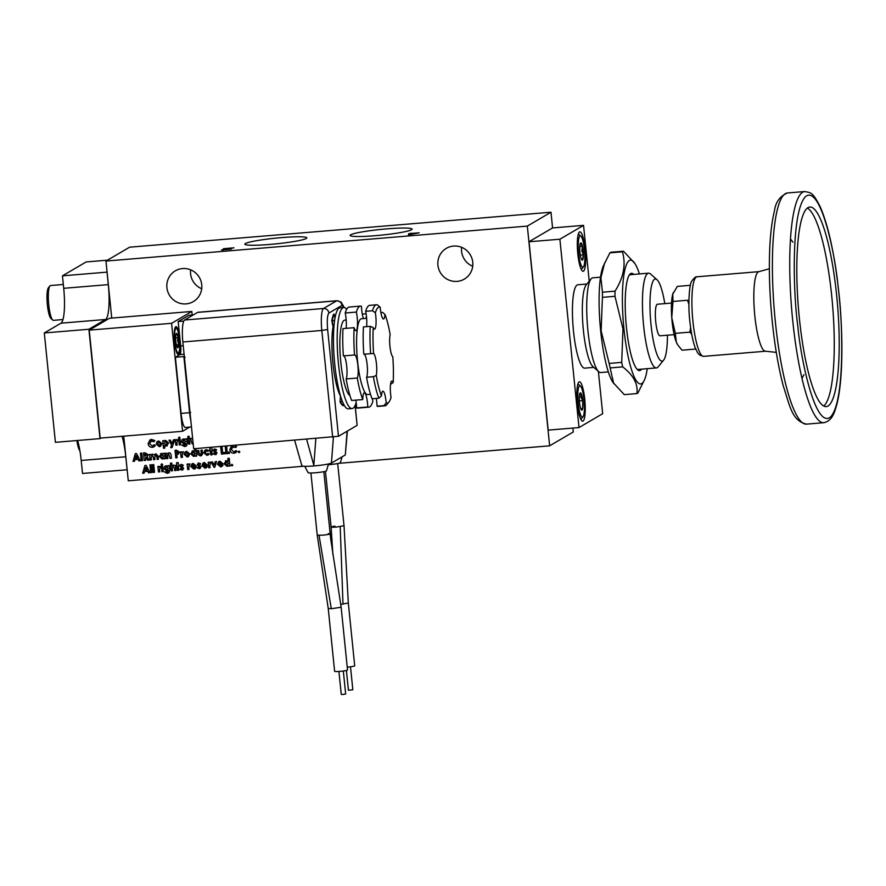 <?xml version="1.0" encoding="UTF-8"?>
<svg xmlns="http://www.w3.org/2000/svg" width="886" height="886" viewBox="0 0 886 886"><rect width="100%" height="100%" fill="white"/><g stroke="black" fill="none" stroke-linecap="round" stroke-linejoin="round"><path stroke-width="1.33" d="M333.867 326.978A33.845 6.634 85.3 0 0 332.305 332.771M346.67 309.314A50.701 9.934 85.3 0 0 343.713 307.508A50.701 9.934 85.3 0 0 338.441 363.581A50.701 9.934 85.3 0 0 352.096 408.546A50.701 9.934 85.3 0 0 356.172 402.532M352.096 408.546L348.375 408.856A50.701 9.934 -94.7 0 1 334.72 363.88A50.701 9.934 -94.7 0 1 339.991 307.807L343.713 307.508M346.204 320.012L344.754 320.134A38.02 7.453 85.3 0 0 340.8 362.186A38.02 7.453 85.3 0 0 349.948 395.621M367.779 406.984A50.701 9.934 85.3 0 0 368.82 407.161L357.667 408.092A50.701 9.934 -94.7 0 1 356.626 407.903L367.779 406.984A11.883 2.326 85.3 0 0 367.513 403.285A11.883 2.326 85.3 0 0 364.312 392.742A11.883 2.326 85.3 0 0 362.784 399.553L351.631 400.472A50.701 9.934 -94.7 0 1 346.149 378.953A11.883 2.326 85.3 0 0 346.736 366.405A11.883 2.326 85.3 0 0 343.702 355.884M356.626 407.903A11.883 2.326 85.3 0 0 356.371 404.204A11.883 2.326 85.3 0 0 355.807 400.129M356.371 312.071L345.219 313.002A50.701 9.934 -94.7 0 1 349.283 307.043L360.436 306.113A50.701 9.934 85.3 0 0 356.371 312.071A11.883 2.326 85.3 0 1 357.213 317.542A11.883 2.326 85.3 0 1 355.973 330.688A11.883 2.326 85.3 0 1 354.145 327.687A50.701 9.934 85.3 0 0 354.522 354.987L343.38 355.906A50.701 9.934 -94.7 0 1 342.993 328.606L354.145 327.687M346.138 328.352A11.883 2.326 85.3 0 0 346.061 318.462A11.883 2.326 85.3 0 0 345.219 313.002M346.149 378.953L357.302 378.023A11.883 2.326 85.3 0 0 357.889 365.486A11.883 2.326 85.3 0 0 354.688 354.943A11.883 2.326 85.3 0 0 354.522 354.987M366.638 318.318L361.477 318.75A38.02 7.453 85.3 0 0 357.523 360.801A38.02 7.453 85.3 0 0 367.768 394.536L370.503 394.303M383.882 405.644A50.701 9.934 85.3 0 0 384.923 405.832L378.1 406.397A50.701 9.934 -94.7 0 1 377.071 406.209L383.882 405.644L386.207 402.92A11.883 2.326 85.3 0 0 386.097 401.735A11.883 2.326 85.3 0 0 382.896 391.202A11.883 2.326 85.3 0 0 381.445 395.843L378.887 398.213L372.076 398.778A50.701 9.934 -94.7 0 1 366.582 377.259A11.883 2.326 85.3 0 0 367.169 364.711A11.883 2.326 85.3 0 0 364.135 354.19M377.071 406.209A11.883 2.326 85.3 0 0 376.805 402.51A11.883 2.326 85.3 0 0 376.24 398.434M384.923 405.832A50.701 9.934 85.3 0 0 385.831 405.533A50.701 9.934 85.3 0 0 386.817 404.647L388.987 401.967A48.165 9.436 85.3 0 0 391.036 397.449A11.883 2.326 85.3 0 1 391.856 381.058A11.883 2.326 85.3 0 1 393.162 382.586A48.165 9.436 85.3 0 0 392.797 356.704A11.883 2.326 85.3 0 1 390.061 347.334A11.883 2.326 85.3 0 1 390.161 334.753A48.165 9.436 85.3 0 0 384.956 314.353L382.564 312.393L380.88 312.536M372.474 310.742L365.663 311.307A50.701 9.934 -94.7 0 1 369.717 305.349L376.528 304.784A50.701 9.934 85.3 0 0 372.474 310.742L375.365 312.747A11.883 2.326 85.3 0 1 375.786 316.003A11.883 2.326 85.3 0 1 374.556 329.138A11.883 2.326 85.3 0 1 373.25 327.61A48.165 9.436 85.3 0 0 373.604 353.492L363.814 354.212A50.701 9.934 -94.7 0 1 363.437 326.912L370.248 326.347L373.25 327.61M366.571 326.657A11.883 2.326 85.3 0 0 366.505 316.767A11.883 2.326 85.3 0 0 365.663 311.307M371.577 353.536L370.625 353.647A50.701 9.934 85.3 0 1 370.248 326.347M366.582 377.259L373.394 376.694L376.251 375.442A11.883 2.326 85.3 0 0 376.461 363.936A11.883 2.326 85.3 0 0 373.604 353.492M336.68 385.51A33.845 6.634 85.3 0 0 339.183 390.97M357.302 378.023A50.701 9.934 85.3 0 0 362.784 399.553M368.82 407.161A50.701 9.934 85.3 0 0 372.873 401.203A11.883 2.326 85.3 0 1 372.419 398.744M366.117 313.766L362.296 314.076M360.436 306.113A50.701 9.934 85.3 0 1 361.466 306.301A11.883 2.326 85.3 0 0 363.448 318.583M366.073 318.362A11.883 2.326 85.3 0 0 366.383 315.759M373.394 376.694A50.701 9.934 85.3 0 0 378.887 398.213M390.538 384.314L393.162 382.586M376.528 304.784A50.701 9.934 85.3 0 1 377.569 304.961L380.205 307.276A11.883 2.326 85.3 0 0 383.516 318.993A11.883 2.326 85.3 0 0 384.956 314.353M376.251 375.442A48.165 9.436 85.3 0 0 381.445 395.843M380.205 307.276A48.165 9.436 85.3 0 0 375.365 312.747M386.207 402.92A48.165 9.436 85.3 0 0 388.987 401.967M664.81 303.632A41.188 8.074 85.3 0 0 656.969 279.677L650.501 273.984A47.534 9.314 85.3 0 0 648.574 273.176A47.534 9.314 85.3 0 0 643.624 325.749A47.534 9.314 85.3 0 0 656.437 367.911A47.534 9.314 85.3 0 0 658.209 366.804L663.636 360.126A41.188 8.074 85.3 0 0 667.435 335.207M629.138 275.236A47.534 9.314 -94.7 0 1 630.367 274.693L648.574 273.176M656.969 279.677A41.188 8.074 85.3 0 0 651 324.542A41.188 8.074 85.3 0 0 663.636 360.126M633.756 274.405A48.796 9.569 85.3 0 0 629.669 274.461A48.796 9.569 85.3 0 0 626.424 327.299A48.796 9.569 85.3 0 0 637.577 369.761A48.796 9.569 85.3 0 0 641.619 369.141M656.437 367.911L638.23 369.418A47.534 9.314 -94.7 0 1 636.923 369.085M674.135 334.642L660.004 335.816A15.848 3.101 -94.7 0 1 655.74 321.762A15.848 3.101 -94.7 0 1 657.379 304.241L671.522 303.067M639.415 273.94A62.109 12.171 85.3 0 0 634.919 263.541A62.109 12.171 85.3 0 0 623.932 328.75A62.109 12.171 85.3 0 0 644.554 379.673A62.109 12.171 85.3 0 0 647.267 368.676M644.554 379.673L637.898 392.974A71.611 14.032 85.3 0 1 636.846 393.594C638.274 384.214 633.556 375.31 622.703 366.882A71.611 14.032 85.3 0 1 621.695 362.374L622.98 328.95L614.984 296.301A71.611 14.032 85.3 0 1 615.017 291.173C623.6 277.606 626.081 264.482 622.448 251.823A71.611 14.032 85.3 0 1 623.489 251.203L634.919 263.541M636.846 393.594L624.287 394.635L612.868 382.298A62.109 12.171 -94.7 0 1 600.653 330.688A62.109 12.171 -94.7 0 1 603.233 266.177L609.889 252.864L622.448 251.823M621.695 362.374L609.136 363.415L601.129 330.766L602.425 297.342L614.984 296.301M615.017 291.173L602.458 292.214A71.611 14.032 85.3 0 0 602.425 297.342M602.458 292.214L600.907 277.827L604.717 262.721M623.489 251.203L610.93 252.244A71.611 14.032 85.3 0 0 609.889 252.864M608.372 371.899L600.697 372.541A47.534 9.314 -94.7 0 1 598.759 371.732A47.534 9.314 -94.7 0 1 587.894 330.378A47.534 9.314 -94.7 0 1 591.062 278.913A47.534 9.314 -94.7 0 1 591.981 278.082A47.534 9.314 -94.7 0 1 592.834 277.805L600.509 277.174M598.759 371.732L592.944 366.616A41.83 8.195 -94.7 0 1 583.021 326.314A41.83 8.195 -94.7 0 1 586.167 284.927L591.062 278.913M593.83 367.38L584.738 368.133A41.83 8.195 -94.7 0 1 573.286 329.083A41.83 8.195 -94.7 0 1 577.074 285.026A41.83 8.195 -94.7 0 1 577.827 284.771L586.909 284.018M585.192 249.398A19.769 3.876 -94.7 0 1 583.132 271.271A19.769 3.876 -94.7 0 1 577.805 253.728A19.769 3.876 -94.7 0 1 579.865 231.855A19.769 3.876 -94.7 0 1 585.192 249.398M584.749 399.32A19.769 3.876 -94.7 0 1 582.689 421.193A19.769 3.876 -94.7 0 1 577.362 403.651A19.769 3.876 -94.7 0 1 579.422 381.788A19.769 3.876 -94.7 0 1 584.749 399.32M580.895 236.163A15.715 3.079 85.3 0 0 578.624 253.274A15.715 3.079 85.3 0 0 583.442 266.852A15.715 3.079 85.3 0 0 584.494 249.841A15.715 3.079 85.3 0 0 580.895 236.163L579.123 234.591A17.465 3.422 85.3 0 0 578.403 234.292A17.465 3.422 85.3 0 0 578.237 234.336M580.452 386.086A15.715 3.079 85.3 0 0 578.181 403.208A15.715 3.079 85.3 0 0 582.999 416.785A15.715 3.079 85.3 0 0 584.051 399.763A15.715 3.079 85.3 0 0 580.452 386.086L578.68 384.513A17.465 3.422 85.3 0 0 577.96 384.225A17.465 3.422 85.3 0 0 577.794 384.258L577.96 384.225M375.299 235.687A31.143 2.857 174.2 0 1 350.136 235.432A31.143 2.857 174.2 0 1 386.927 228.865A31.143 2.857 174.2 0 1 412.09 229.142A31.143 2.857 174.2 0 1 375.299 235.687M270.02 244.425A31.143 2.857 174.2 0 1 244.857 244.171A31.143 2.857 174.2 0 1 281.648 237.603A31.143 2.857 174.2 0 1 306.811 237.869A31.143 2.857 174.2 0 1 270.02 244.425M201.742 284.771A17.82 17.399 59.6 0 1 193.347 301.594A17.82 17.399 59.6 0 1 166.911 287.662A17.82 17.399 59.6 0 1 175.317 270.839A17.82 17.399 59.6 0 1 201.742 284.771M201.709 288.736A17.82 17.399 59.6 0 1 190.612 269.82M472.747 262.278A17.82 17.399 59.6 0 1 464.342 279.101A17.82 17.399 59.6 0 1 437.917 265.169A17.82 17.399 59.6 0 1 446.322 248.346A17.82 17.399 59.6 0 1 472.747 262.278M472.714 266.254A17.82 17.399 59.6 0 1 461.617 247.327M807.312 208.033A100.129 19.625 -94.7 0 1 831.755 296.267A100.129 19.625 -94.7 0 1 823.747 405.998M799.316 317.775A100.129 19.625 85.3 0 0 826.284 406.596A100.129 19.625 85.3 0 0 836.705 295.858A100.129 19.625 85.3 0 0 809.726 207.025A100.129 19.625 85.3 0 0 799.316 317.775M580.441 243.251L582.49 246.33A8.638 1.694 -94.7 0 1 583.176 250.616A8.638 1.694 -94.7 0 1 583.387 254.869A8.638 1.694 -94.7 0 1 582.456 260.096A8.638 1.694 -94.7 0 1 581.925 260.03A8.638 1.694 -94.7 0 1 580.629 256.785A8.638 1.694 -94.7 0 1 579.721 248.246A8.638 1.694 -94.7 0 1 580.518 243.152A8.638 1.694 -94.7 0 1 580.662 243.019A8.638 1.694 -94.7 0 1 582.49 246.33L581.825 250.838L583.387 254.869L582.456 260.096L581.615 259.642M62.984 319.547L53.459 320.344A17.465 3.422 -94.7 0 1 52.75 320.045A17.465 3.422 -94.7 0 1 48.597 303.222A17.465 3.422 -94.7 0 1 49.915 285.934A17.465 3.422 -94.7 0 1 50.258 285.635A17.465 3.422 -94.7 0 1 50.568 285.525L63.327 284.472M174.553 342.118A13.977 2.736 85.3 0 0 178.319 354.522A13.977 2.736 85.3 0 0 179.769 339.061A13.977 2.736 85.3 0 0 176.004 326.668A13.977 2.736 85.3 0 0 174.553 342.118M52.75 320.045L50.967 318.473A15.715 3.079 -94.7 0 1 47.235 303.333A15.715 3.079 -94.7 0 1 48.42 287.784L49.915 285.934M179.47 339.238A12.349 2.425 85.3 0 0 176.646 328.496A12.349 2.425 85.3 0 0 174.852 341.941A12.349 2.425 85.3 0 0 178.651 352.617A12.349 2.425 85.3 0 0 179.47 339.238M340.634 396.286A40.413 7.919 -94.7 0 1 332.914 363.072A40.413 7.919 -94.7 0 1 333.357 325.206M328.496 463.976L326.491 470.831A9.237 0.853 174.2 0 1 315.582 472.747A9.237 0.853 174.2 0 1 308.129 472.703L304.751 466.313M342.085 456.833L340.368 462.702A9.237 0.853 174.2 0 1 329.47 464.607A9.237 0.853 174.2 0 1 328.285 464.696M319.06 535.399L331.298 608.737L341.143 607.231L347.522 670.015A6.49 0.598 174.2 0 1 339.859 671.378A6.49 0.598 174.2 0 1 334.609 671.322L328.241 608.538L317.232 535.166L322.471 535.222C329.592 534.435 331.541 533.904 328.307 533.638M340.656 604.396L348.32 603.023L354.699 665.807A6.49 0.598 174.2 0 1 347.234 667.158M343.325 671.001L345.662 693.982L343.048 694.458L341.254 694.436L338.917 671.444M350.502 666.793L352.838 689.784L348.431 690.227L346.415 670.458M690.404 285.314L677.347 286.399L672.762 294.13L673.006 301.45L671.754 317.598L675.342 333.346L676.273 341.963L677.546 344.565A27.721 5.438 -94.7 0 1 676.273 341.963A27.721 5.438 -94.7 0 1 671.754 317.598A27.721 5.438 -94.7 0 1 672.762 294.13A27.721 5.438 -94.7 0 1 673.249 292.723A27.721 5.438 -94.7 0 1 673.327 292.557M613.699 383.594L610.144 367.923L622.703 366.882M677.945 345.175L682.032 350.18L695.698 349.051M609.136 363.415A71.611 14.032 85.3 0 0 610.144 367.923M688.887 304.352L687.514 300.254L673.006 301.45M690.637 327.709L689.862 332.139L675.342 333.346M689.862 332.139L691.667 334.122M589.223 281.172L583.553 225.354L559.886 239.22L579.012 427.561L602.679 413.696L598.382 371.4M559.886 239.22L528.942 241.778L552.565 227.935L550.992 212.219L527.325 226.096L549.641 445.824L573.308 431.958L572.921 428.071M552.565 227.935L583.553 225.354M579.012 427.561L548.179 430.12L529.042 241.778M528.942 241.778L548.179 430.12M222.873 249.819L231.29 249.077L221.456 249.941L230.316 248.279L223.416 248.7L233.937 247.825L222.873 249.819L222.873 250.505M408.656 233.671L419.178 232.796L408.38 234.879L410.14 233.694L408.679 233.815M550.992 212.219L129.622 247.194L105.955 261.06L527.325 226.096M123.741 436.167L128.282 480.799L303.499 466.257M338.685 463.334L549.641 445.824M153.588 459.701L153.344 457.054L152.193 455.426L151.152 457.464L151.395 459.889L150.066 460L149.501 454.485L150.841 454.374L150.908 455.039L152.558 454.141L154.264 454.983L156.014 453.853L158.129 456.102L158.45 459.302L157.121 459.413L156.833 456.644L155.714 455.149L154.673 457.132L154.928 459.59L153.588 459.701L153.322 457.065L151.694 455.592M150.908 455.039L152.558 454.141L150.908 455.039M155.072 454.141L156.014 453.853M156.833 456.644L155.227 455.293M163.877 458.848L163.844 458.239L162.204 459.081L159.314 456.467L161.584 453.388L163.389 453.964L163.323 453.344L164.652 453.233L165.217 458.738L163.821 458.25L162.204 459.081L159.336 456.445L161.617 453.377M160.565 453.71L161.584 453.388M182.206 454.806L182.461 457.309L181.121 457.42L180.567 451.915L181.708 451.816L181.774 452.491L183.424 451.716L182.206 454.806M189.803 453.92L188.452 456.644L187.256 457.01L184.177 454.396L184.886 452.203L186.669 451.306L189.803 453.92M202.495 454.396L200.424 455.913L198.01 454.584L197.434 450.509L198.763 450.398L199.029 453.045L200.302 454.662L201.244 453.931L200.956 450.221L202.285 450.11L202.495 454.396M200.302 454.662L201.266 453.92L200.978 450.221M227.193 452.225L229.297 452.059L229.43 453.41L225.996 453.698L225.232 446.156L226.572 446.046L227.193 452.225M234.491 445.381L236.606 446.533L235.731 447.563L233.372 446.655L231.146 449.457L233.926 451.871L236.03 450.586L237.083 451.517L234.07 453.222C231.634 453.233 230.216 452.015 229.806 449.567L232.121 445.569M235.754 447.552L232.331 446.965M238.943 451.063L239.84 451.816L239.109 452.702L238.212 451.949L238.965 451.052M239.84 451.816L239.109 452.702L238.245 451.938M147.752 471.286L144.518 471.562L144.097 473.157L142.668 473.268L144.905 465.493L146.146 465.383L149.911 472.67L148.483 472.792L147.774 471.274L144.518 471.562M164.541 445.503L164.807 448.15L163.478 448.261L162.714 440.73L164.043 440.619L164.109 441.239L165.76 440.386L168.617 443.033L166.302 446.079L164.541 445.503L167.31 445.769M164.73 440.707L165.76 440.386M193.181 443.753L192.14 443.842L190.734 439.578L189.67 440.696L189.947 444.019L188.618 444.13L187.832 436.41L189.161 436.3L189.449 439.113L191.033 438.282L192.694 438.958M189.449 439.113L191.033 438.282L189.449 439.113M190.756 439.567L192.162 443.831L193.181 443.742M138.138 459.424L134.905 459.69L134.484 461.285L133.055 461.407L135.292 453.621L136.533 453.521L140.298 460.809L138.88 460.919L138.161 459.413L134.905 459.69M161.307 466.169L162.647 466.058L163.201 471.562L161.872 471.673L161.307 466.169L161.872 471.673M161.739 463.799L162.692 464.652L161.939 465.637L160.975 464.773L161.761 463.788M161.961 465.615L162.714 464.641L161.939 465.637L160.997 464.762M160.466 467.42L159.513 469.358L159.768 471.85L158.439 471.961L157.885 466.457L159.026 466.357L159.092 467.044L160.743 466.257L159.868 467.409M152.414 464.674L153.743 464.563L154.529 472.282L153.2 472.393L152.414 464.674M149.933 464.873L151.273 464.762L152.06 472.493L150.72 472.603L149.933 464.873L150.72 472.603M181.752 467.819L179.847 466.091L181.442 464.408L183.313 465.205L182.582 466.158L181.187 466.036L183.712 468.273L181.951 470.112L179.98 469.336L180.7 468.362L182.383 468.384L179.847 466.091L181.464 464.386M180.611 464.652L181.442 464.408M182.605 466.147L181.209 466.014M181.973 470.089L182.926 469.824L180.002 469.325L180.711 468.373M181.874 468.838L182.405 468.362L181.874 468.838L181.774 467.808M189.715 464.995L188.762 466.922L189.017 469.425L187.688 469.536L187.134 464.031L188.275 463.932L188.341 464.607L189.992 463.832L189.117 464.984M193.868 469.115L190.745 466.534L192.029 463.788L193.226 463.422L196.371 466.125L192.107 466.734L193.768 467.963L194.975 467.276L196.149 467.73L193.868 469.115L190.767 466.523L192.018 463.799M193.768 467.963L194.975 467.276M209.816 465.183L210.082 467.675L208.742 467.786L208.188 462.282L209.329 462.193L209.395 462.869L211.045 462.082L209.816 465.183M215.265 461.695L216.616 461.584L214.8 467.287L214.024 467.354L211.089 462.038L212.452 461.927L214.179 465.061L215.265 461.695M220.636 466.9L217.524 464.319L218.809 461.573L219.994 461.207L223.15 463.899L218.886 464.508L220.536 465.737L221.755 465.061L222.929 465.504L220.636 466.9L217.546 464.297L218.787 461.584M220.536 465.737L221.777 465.05M231.877 464.308L232.774 465.061L232.054 465.947L231.157 465.194L231.91 464.297M232.077 465.936L232.796 465.05L232.054 465.947L231.18 465.183M154.064 441.671L151.705 440.752L149.457 443.576L152.237 445.979L154.352 444.706L155.393 445.636L152.381 447.341C149.944 447.352 148.527 446.134 148.117 443.687L149.967 439.921L151.595 439.412L154.917 440.652L154.042 441.682L150.642 441.084M228.654 466.136L228.621 465.515L226.982 466.368L224.092 463.743L226.362 460.676L228.167 461.274L227.868 458.405L229.208 458.295L229.995 466.025L228.599 465.538L226.982 466.368L224.114 463.732L226.384 460.665L225.343 460.997M205.009 468.196L201.897 465.615L203.182 462.869L204.378 462.503L207.523 465.194L203.259 465.803L204.91 467.033L206.128 466.357L207.302 466.8L205.009 468.196L201.919 465.593L203.16 462.88M204.91 467.033L206.128 466.357M199.084 466.379L197.179 464.652L198.785 462.968L200.646 463.766L199.926 464.718L198.519 464.596L201.056 466.833L199.295 468.672L197.323 467.897L198.043 466.922L199.727 466.944L197.179 464.652L198.807 462.946M197.943 463.212L198.785 462.968M199.948 464.707L198.519 464.596M200.258 468.395L197.345 467.886L198.043 466.933M199.184 467.409L199.727 466.944L199.106 466.368M164.309 471.85L167.31 473.357L169.47 472.282L167.288 473.368L164.287 471.873L167.055 472.127L168.373 470.444L166.823 471.263L163.965 468.683L164.541 466.523L169.315 465.504L169.791 470.2L168.728 472.958M164.541 466.523L166.169 465.671L164.541 466.523M168.395 470.433L166.845 471.252L168.395 470.433L167.077 472.105L167.875 471.895M173.346 466.335L172.261 467.465L172.537 470.787L171.208 470.898L170.422 463.179L171.751 463.068L172.039 465.881L173.623 465.05L175.074 465.504L176.07 470.499L174.73 470.61L174.487 468.218L172.859 466.49L174.509 468.207L174.752 470.599L176.059 470.488M177.056 466.036L176.38 466.091L176.713 462.658L178.042 462.547L179.249 465.848L178.385 465.925L178.828 470.267L177.499 470.377L176.292 464.928M145.703 457.043L145.592 460.366L144.252 460.476L143.488 452.945L145.038 452.812L148.283 454.706L147.098 456.777L149.158 460.067L147.674 460.188L145.703 457.043L147.696 460.177L149.158 460.055M140.442 453.2L141.771 453.089L142.535 460.62L141.206 460.731L140.442 453.2M186.846 445.525L184.698 446.599L181.696 445.093L184.465 445.359L185.783 443.676L184.222 444.495L181.375 441.915L181.951 439.755L186.724 438.736L187.201 443.432L186.138 446.19M181.375 441.915L181.973 439.744L183.579 438.902M184.465 445.359L185.285 445.137M184.487 445.337L185.805 443.664L184.222 444.495L181.397 441.892M178.717 439.401L180.057 439.29L180.611 444.794L179.282 444.905L178.717 439.401M179.149 437.031L180.102 437.883L179.349 438.869L178.385 438.005L179.171 437.019M180.102 437.883L179.349 438.869L178.407 437.994M176.923 442.59L177.178 445.082L175.849 445.193L175.284 439.689L176.436 439.589L176.502 440.276L178.152 439.489L176.923 442.59M174.763 439.733L172.039 447.552L170.688 447.663L171.574 445.093L168.949 440.209L170.289 440.098L172.128 443.521L173.412 439.844L174.763 439.733M160.565 446.256L159.325 446.655L156.257 444.041L156.955 441.848L158.716 440.962L161.85 443.576L160.499 446.3L159.303 446.666L156.224 444.052L157.608 441.306M207.955 451.384L206.571 450.908L205.054 452.68L206.803 454.119L208.11 453.422L209.229 454.064L206.959 455.371L203.714 452.79L205.065 450.077L206.416 449.667L208.974 450.686L205.785 451.151M206.826 454.108L208.11 453.422M211.422 447.297L212.596 450.42L211.743 450.498L212.186 454.839L210.846 454.95L210.414 450.609L209.738 450.664L210.082 447.408M215.11 452.392L213.205 450.664L214.8 448.969L216.671 449.778L215.94 450.73L214.545 450.597L217.07 452.835L215.309 454.673L213.338 453.909L214.058 452.934L215.741 452.945L213.205 450.664M213.969 449.224L214.8 448.969L213.227 450.642M215.962 450.719L214.545 450.597M215.331 454.662L216.284 454.396L213.36 453.898L214.069 452.934M215.209 453.422L215.763 452.934L215.132 452.369M222.619 452.613L224.723 452.436L224.856 453.787L221.422 454.075L220.658 446.544L221.998 446.433L222.619 452.613M195.884 448.582L196.659 456.124L195.263 455.637L193.646 456.478L190.756 453.853L193.026 450.786L194.831 451.373L194.555 448.693M192.007 451.096L193.026 450.786M195.319 456.235L195.285 455.625L193.646 456.478L190.778 453.842L193.048 450.764M178.296 454.23L176.79 454.463L177.122 457.752L175.793 457.863L175.029 450.332L176.513 450.199L179.625 452.104L178.296 454.23M167.609 455.216L167.886 458.516L166.546 458.627L165.992 453.123L167.376 453.599L168.96 452.779L170.411 453.233L171.042 454.618L171.408 458.228L170.079 458.339L168.694 454.053L167.609 455.216M105.955 261.06L111.747 318.085M581.127 269.1A17.465 3.422 85.3 0 0 581.294 269.1A17.465 3.422 85.3 0 0 581.947 268.702L583.442 266.852M580.851 419.034L580.684 419.045A17.465 3.422 85.3 0 0 580.851 419.034A17.465 3.422 85.3 0 0 581.504 418.624L582.999 416.785M410.451 233.516L410.506 234.148L411.193 233.749L411.126 233.118M410.14 233.694L409.709 234.613M100.96 438.061L99.996 438.625L88.888 329.26L105.578 319.481A31.686 6.213 85.3 0 0 108.302 284.616L107.04 272.135L62.452 275.834L86.163 261.946L107.483 260.174M154.928 459.579L153.61 459.69M157.121 459.413L156.855 456.633M158.45 459.291L157.143 459.391M154.264 454.983L156.036 453.842M151.395 459.878L150.088 459.978L149.535 454.485M163.844 458.239L162.227 459.07M165.217 458.726L163.899 458.837M163.389 453.964L163.345 453.344M182.461 457.298L181.154 457.409L180.589 451.915M188.452 456.644L187.278 456.988L184.177 454.396M184.886 452.203L184.199 454.374M200.424 455.913L198.01 454.584L197.456 450.509M201.576 455.581L200.446 455.902M200.325 454.64L201.266 453.92L200.325 454.64M225.996 453.698L225.254 446.156M229.43 453.399L226.019 453.676M234.07 453.222L234.092 453.2C231.656 453.222 230.238 452.004 229.828 449.556L229.806 449.567M235.765 452.713L234.092 453.2M235.056 451.517L236.041 450.597M233.395 446.644L232.365 446.954M229.828 449.556L231.656 445.802M239.862 451.794L239.131 452.691M148.483 472.792L147.774 471.274M149.911 472.659L148.516 472.77M142.668 473.268L144.927 465.482M144.097 473.146L142.69 473.257M163.478 448.261L164.807 448.139M167.321 445.769L166.324 446.068M163.5 448.25L162.736 440.73M188.618 444.13L187.854 436.41M189.947 444.008L188.64 444.119M138.88 460.919L138.161 459.413M140.298 460.798L138.903 460.908M134.484 461.274L133.077 461.396L135.314 453.621M163.201 471.551L161.894 471.662M158.439 471.961L157.907 466.457M159.768 471.839L158.461 471.95M154.529 472.271L153.223 472.382L152.436 464.674M152.06 472.482L150.742 472.592M187.688 469.536L187.156 464.031M189.017 469.414L187.71 469.525M195.208 468.727L193.89 469.104M193.79 467.941L195.009 467.265L193.79 467.941M192.107 466.734L196.393 466.368M208.742 467.786L208.21 462.282M210.082 467.664L208.764 467.775M214.179 465.061L215.276 461.695M214.024 467.354L211.123 462.038M214.8 467.276L214.058 467.332M221.976 466.501L220.658 466.889M218.886 464.508L223.161 464.142M154.086 446.832L152.403 447.319C149.967 447.33 148.549 446.112 148.139 443.676L149.967 439.921M153.367 445.636L154.352 444.706M151.705 440.752L150.675 441.073M226.982 466.368L228.621 465.515M229.995 466.014L228.677 466.125M228.167 461.274L227.901 458.405M206.36 467.808L205.031 468.185M204.932 467.022L206.15 466.346L204.932 467.022M203.259 465.803L207.546 465.438M200.269 468.384L199.317 468.661M163.965 468.683L164.563 466.512M166.845 471.252L163.988 468.661M167.941 466.235L167.908 465.626M172.537 470.776L171.231 470.887L170.444 463.179M177.499 470.377L177.078 466.025M178.828 470.256L177.521 470.366M178.385 465.925L179.238 465.837M176.934 464.873L176.735 462.647M144.252 460.476L143.51 452.945M145.581 460.355L144.274 460.465M142.535 460.609L141.228 460.72L140.464 453.2M181.973 439.744L183.601 438.891M184.222 444.495L185.805 443.664M184.698 446.599L181.719 445.082M186.88 445.514L184.72 446.588M185.351 439.467L185.318 438.858M180.611 444.783L179.304 444.894L178.739 439.401M180.124 437.872L179.371 438.847M175.849 445.193L175.317 439.689M177.178 445.071L175.871 445.182M172.039 447.541L170.688 447.663M172.128 443.521L173.423 439.844M171.574 445.093L168.982 440.209M170.71 447.651L171.607 445.082M156.955 441.848L157.597 441.317M206.959 455.371L203.714 452.79M208.299 454.972L206.981 455.36M206.571 450.908L205.818 451.129M203.736 452.768L205.065 450.077M212.186 454.828L210.879 454.939L209.65 449.501M211.743 450.498L212.596 450.409M210.292 449.446L210.115 447.397M224.856 453.776L221.456 454.064L220.692 446.533M193.646 456.478L195.285 455.625M196.659 456.113L195.341 456.224M194.831 451.373L194.577 448.693M176.79 454.463L178.319 454.208M177.122 457.741L175.816 457.852L175.051 450.321M168.672 454.064L170.079 458.339M171.408 458.217L170.101 458.317M167.886 458.505L166.568 458.616L166.014 453.123M192.196 315.017L191.83 311.44L109.465 318.273L89.231 330.135L100.196 438.116L182.56 431.283L189.726 427.085M77.591 440.486A31.686 6.213 85.3 0 1 81.202 460.465L82.52 473.467L127.119 469.768L125.79 456.766A31.686 6.213 85.3 0 0 122.035 436.311M99.996 438.625L55.408 442.324L44.3 332.959L60.99 323.18A31.686 6.213 85.3 0 0 63.714 288.315L62.452 275.834M162.016 454.607L161.341 454.817L163.722 456.057L162.348 457.796M186.846 452.547L186.215 452.746L188.485 454.009L187.167 455.736L185.517 454.274L186.824 452.558L188.485 454.009M187.788 455.548L188.463 454.02M147.131 469.968L145.758 467.443L147.131 469.968L144.883 470.167L145.736 467.454M165.604 441.66L167.277 443.122L165.926 444.85L164.231 443.365L165.627 441.649L167.299 443.1L165.948 444.838M166.579 444.639L165.926 444.85M137.518 458.106L136.145 455.581L137.518 458.106L135.27 458.306L136.123 455.592M193.48 464.563L192.539 464.94L194.986 465.416L192.096 465.659L193.48 464.563M221.733 463.201L220.249 462.337L219.307 462.725L220.249 462.337L219.307 462.725L221.733 463.201L218.875 463.444L219.285 462.736M226.794 461.894L226.118 462.104L228.499 463.345L227.126 465.084M204.622 463.633L203.691 464.02L204.622 463.633L206.106 464.497L204.622 463.633M166.646 466.889L165.981 467.088L168.274 468.306L166.978 469.979L165.294 468.55L166.623 466.9L168.274 468.306M144.983 454.175L146.965 454.784L145.116 455.736L144.961 454.186L146.943 454.795L145.636 455.692M184.055 440.12L183.391 440.32L185.683 441.538L184.388 443.21M158.871 442.225L160.543 443.664L159.214 445.392L157.564 443.93L158.871 442.225L160.543 443.664L159.812 445.215M193.458 452.004L192.783 452.214L195.164 453.455L193.79 455.182M176.524 451.55L178.319 452.203L176.657 453.111L176.524 451.55M177.898 451.594L178.285 452.214L177.122 453.078M89.231 330.135L171.596 323.301L182.56 431.283M171.596 323.301L191.83 311.44M88.888 329.26L44.3 332.959M579.566 394.491L581.194 393.639A8.638 1.694 -94.7 0 1 582.733 400.583A8.638 1.694 -94.7 0 1 582.667 408.479A8.638 1.694 -94.7 0 1 581.482 409.952A8.638 1.694 -94.7 0 1 581.039 409.332A8.638 1.694 -94.7 0 1 579.488 402.344A8.638 1.694 -94.7 0 1 579.566 394.491A8.638 1.694 -94.7 0 1 580.075 393.074A8.638 1.694 -94.7 0 1 581.194 393.639L580.817 397.183L582.711 400.583L582.667 408.479L581.039 409.332M416.165 233.372L410.262 234.513M410.251 234.336L416.143 233.195M163.7 456.068L162.326 457.807L160.643 456.334L161.994 454.618L163.722 456.057M163.024 457.586L162.326 457.807M192.517 464.962L193.447 464.574L194.953 465.427M228.466 463.356L227.104 465.095L225.421 463.622L226.772 461.905L228.499 463.345M227.802 464.873L227.104 465.095M206.128 464.485L203.248 464.74L203.658 464.031M168.251 468.317L167.609 469.79M184.033 440.132L185.683 441.538L184.366 443.221L182.704 441.782L184.033 440.132M185.019 443.022L184.366 443.221M193.436 452.015L195.164 453.455L193.768 455.205L192.085 453.721L193.436 452.015M194.466 454.983L193.768 455.205M176.491 451.572L177.876 451.605M193.27 314.929L189.039 315.283A15.848 3.101 85.3 0 0 188.751 315.372L178.175 321.574L180.655 345.928A7.863 1.539 -94.7 0 1 179.98 354.577L175.384 357.268L181.087 413.397A15.848 3.101 85.3 0 0 185.351 427.451L191.476 426.941M181.087 413.397L189.571 412.688L183.867 356.56L175.384 357.268M183.734 321.109L178.175 321.574M582.49 246.33L579.776 246.552M580.297 255.124L583.387 254.869M580.74 408.645L582.667 408.479M579.378 400.904L582.689 400.638M79.906 450.786A15.715 3.079 -94.7 0 1 76.883 440.541M184.299 356.316L185.074 357.324M344.277 307.542L341.066 302.048L336.946 300.731L197.966 312.271A19.957 3.909 85.3 0 0 197.611 312.381L184.565 320.034A19.957 3.909 85.3 0 0 182.848 341.985L193.691 448.759L338.474 436.277L357.113 425.358L355.098 405.522M355.175 405.345L357.113 425.358M306.667 439.39L313.998 465.936C305.238 466.568 301.295 466.424 302.159 465.515M347.378 431.061L345.307 454.95L347.124 431.205M333.413 437.163L331.419 463.09L345.307 454.95M331.419 463.09C328.95 464.131 323.146 465.084 313.998 465.936M334.543 320.621L332.294 320.643L332.715 325.527L331.807 320.677A47.656 9.336 -94.7 0 1 333.612 314.209L334.1 314.165A47.656 9.336 85.3 0 0 332.294 320.643L331.807 320.677M340.058 401.923L340.423 396.574L340.058 401.923A47.656 9.336 -94.7 0 0 342.893 405.666L343.38 405.633A47.656 9.336 85.3 0 1 340.545 401.89L342.195 400.86M176.436 333.457A7.199 1.407 -94.7 0 1 176.724 333.446A7.199 1.407 -94.7 0 1 178.208 337.61A7.199 1.407 -94.7 0 1 178.507 339.803A7.199 1.407 -94.7 0 1 178.651 344.754A7.199 1.407 -94.7 0 1 177.599 347.744A7.199 1.407 -94.7 0 1 177.466 347.655A7.199 1.407 -94.7 0 1 176.115 343.58A7.199 1.407 -94.7 0 1 175.672 336.436A7.199 1.407 -94.7 0 1 176.303 333.579A7.199 1.407 -94.7 0 1 176.436 333.457M175.882 334.133L176.724 333.446L178.208 337.61L177.543 339.969L178.651 344.754L177.388 347.567M334.986 317.908L334.1 314.165M333.202 325.483L334.155 323.8M343.48 403.828L343.38 405.633M178.208 337.61L175.638 337.821M178.651 344.754L176.38 344.942M692.885 320.942A39.925 7.83 -94.7 0 1 697.038 276.786C695.754 276.443 693.982 277.949 691.7 281.294C689.673 283.132 687.514 303.311 690.039 323.013C691.202 333.114 692.885 341.287 695.1 347.522L697.625 352.805L699.741 355.142L703.639 356.36A39.925 7.83 -94.7 0 1 693.129 323.213A39.925 7.83 -94.7 0 1 692.885 320.942M769.358 268.757L758.97 271.648A39.925 7.83 85.3 0 0 754.817 315.804A39.925 7.83 85.3 0 0 755.06 318.074A39.925 7.83 85.3 0 0 765.57 351.221L703.639 356.36M775.294 321.253A115.966 22.726 -94.7 0 1 787.355 192.982C779.758 196.36 775.438 202.429 774.408 211.2C771.961 220.88 770.399 233.561 769.712 249.243C768.749 273.519 769.812 299.645 772.913 327.632C775.449 349.859 778.905 369.307 783.279 385.975C790.057 406.275 791.818 420.806 806.548 424.128A115.966 22.726 -94.7 0 1 776.003 327.831A115.966 22.726 -94.7 0 1 775.294 321.253M823.88 422.688C832.729 420.662 834.656 411.68 836.761 404.758C839.208 395.2 840.792 382.652 841.501 367.114C842.52 342.683 841.467 316.324 838.333 288.05C834.147 252.277 828.133 225.243 820.281 206.936C812.484 191.719 811.111 192.882 804.698 191.542A115.966 22.726 85.3 0 0 792.638 319.813A115.966 22.726 85.3 0 0 793.347 326.402A115.966 22.726 85.3 0 0 823.88 422.688L806.548 424.128M337.699 463.544L344.023 525.719L336.359 527.092C330.024 527.414 329.548 527.081 334.93 526.096M802.007 378.333L803.934 374.7M792.926 242.177L790.434 238.899M838.267 288.16C842.73 319.658 845.31 401.735 830.481 417.04C815.319 429.345 800.579 358.453 797.743 325.461C793.28 293.964 790.711 211.887 805.529 196.581C820.702 184.277 835.432 255.168 838.267 288.16M108.302 284.616L63.714 288.315M60.99 323.18L105.578 319.481M81.202 460.465L125.79 456.766M193.126 315.006L188.751 315.372M190.678 412.511L189.571 412.688A15.848 3.101 85.3 0 0 190.833 420.606M184.089 354.234L179.98 354.577M183.225 345.717L180.655 345.928M184.565 320.034L323.534 308.494A19.957 3.909 85.3 0 0 321.817 330.456L182.848 341.985M197.611 312.381L336.58 300.852L323.534 308.494C326.513 308.561 328.307 310.078 328.916 313.035C327.333 314.962 326.901 320.455 327.632 329.503L338.474 436.277M336.946 300.731A19.957 3.909 85.3 0 0 336.58 300.852A4.995 4.873 59.6 0 1 341.963 305.393L328.916 313.035M327.632 329.503L321.817 330.456L332.671 437.23M341.963 305.393L343.99 307.497M313.865 464.607L315.848 438.625M325.45 471.308L331.109 527.026M328.352 608.416L331.298 608.737M342.993 604.152L340.202 526.661M758.97 271.648L697.038 276.786M804.698 191.542L787.355 192.982M176.646 328.496L175.284 327.299M341.143 607.231L330.733 539.242L323.822 471.684M765.57 351.221L776.302 352.362M178.651 352.617L177.499 354.023M301.904 465.826L294.65 440.386M317.232 535.177L310.908 472.991M331.109 527.037L332.926 554.913M344.023 525.719L348.32 603.023"/></g></svg>

